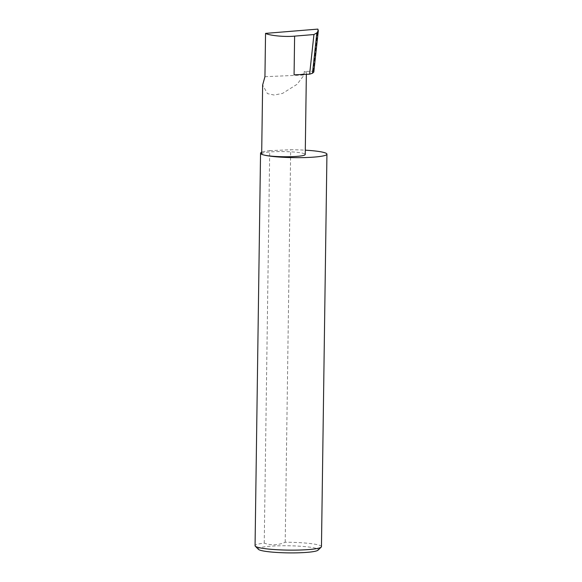 <?xml version="1.0" encoding="UTF-8"?>
<svg xmlns="http://www.w3.org/2000/svg" width="582" height="582" viewBox="0 0 582 582"><rect width="100%" height="100%" fill="white"/><g stroke="black" fill="none" stroke-linecap="round" stroke-linejoin="round"><path stroke-width="0.44" stroke-dasharray="2.91 2.18" d="M313.814 72.037L313.291 71.142L304.204 71.535L304.153 74.998L297.075 84.288L282.51 93.426L274.129 95.041L267.451 93.622L262.642 84.994M261.674 153.852A21.781 2.575 -179.2 0 1 278.611 151.575A21.781 2.575 -179.2 0 1 303.062 153.299A21.781 2.575 -179.2 0 1 305.237 154.456M258.386 549.328A30.046 3.557 -179.2 0 1 279.797 545.792A30.046 3.557 -179.2 0 1 315.262 548.149A30.046 3.557 -179.2 0 1 318.034 550.165M321.46 546.644A33.203 3.929 0.8 0 0 318.15 544.883A33.203 3.929 0.8 0 0 285.209 542.228C278.189 545.29 271.197 545.596 264.243 543.137A33.203 3.929 0.8 0 0 255.062 545.72M264.243 543.137L269.721 150.658A33.203 3.929 0.8 0 0 261.704 152.229M304.204 71.535A21.781 2.575 -179.2 0 1 306.372 72.692A21.781 2.575 -179.2 0 1 294.077 74.845M313.291 71.142L317.867 29.1M264.941 76.708L304.153 74.998M285.209 542.228L290.687 149.749A33.203 3.929 0.8 0 1 305.295 150.178M269.721 150.658L290.687 149.749M306.372 72.692L306.35 74.307"/><path stroke-width="0.87" d="M261.704 152.229A33.203 3.929 0.8 0 0 260.54 153.241A33.203 3.929 0.8 0 0 263.85 155.008A21.781 2.575 -179.2 0 1 261.674 153.852L262.642 84.994L264.941 76.708L265.545 33.385C269.35 35.611 285.333 37.117 294.616 36.128L313.938 34.542L316.855 32.883L312.469 73.252L313.814 72.037L318.31 30.701L317.867 29.1L265.545 33.385M321.22 547.109L318.034 550.165A30.046 3.557 -179.2 0 1 293.139 552.9A30.046 3.557 -179.2 0 1 261.173 550.499A30.046 3.557 -179.2 0 1 258.386 549.328L255.287 546.192A33.203 3.929 0.8 0 0 258.372 547.48A33.203 3.929 0.8 0 0 293.699 550.136A33.203 3.929 0.8 0 0 321.22 547.109A33.203 3.929 0.8 0 0 321.46 546.644L326.938 154.172A33.203 3.929 0.8 0 0 323.628 152.404A33.203 3.929 0.8 0 0 305.295 150.178M260.54 153.241L255.062 545.72A33.203 3.929 0.8 0 0 255.287 546.192M306.35 74.307L305.237 154.456A21.781 2.575 -179.2 0 1 288.301 156.733A21.781 2.575 -179.2 0 1 263.85 155.008A33.203 3.929 0.8 0 0 301.127 157.642A33.203 3.929 0.8 0 0 326.938 154.172M294.616 36.128L294.077 74.845L309.631 74.169L312.469 73.252M309.631 74.169L313.938 34.542M316.855 32.883L318.31 30.701"/></g></svg>
